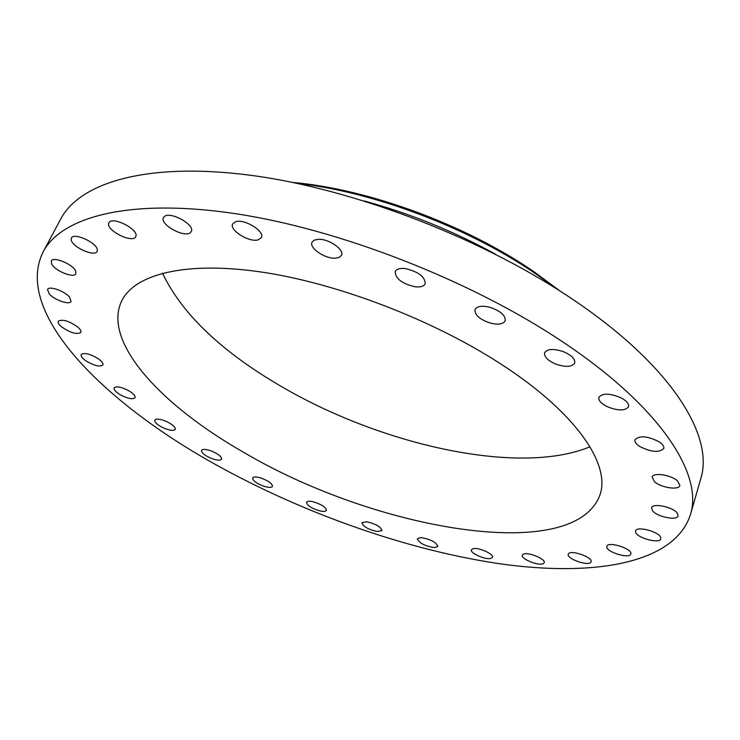 <?xml version="1.0" encoding="UTF-8"?>
<svg xmlns="http://www.w3.org/2000/svg" width="740" height="740" viewBox="0 0 740 740"><rect width="100%" height="100%" fill="white"/><g stroke="black" fill="none" stroke-linecap="round" stroke-linejoin="round"><path stroke-width="1.11" d="M190.236 232.721L191.262 231.537C195.453 225.016 170.385 210.965 164.373 216.524L163.466 217.606C159.359 224.202 184.001 238.039 190.236 232.721M214.84 464.137C303.187 513.403 407.527 550.357 500.869 563.917C593.073 576.821 674.316 564.037 690.411 514.707C703.379 474.913 661.357 407.5 562.557 341.778C471.038 280.395 338.578 228.827 233.951 213.453C129.065 198.043 61.383 216.922 43.142 251.878C13.117 312.169 102.98 401.931 214.84 464.137M690.411 514.707L700.706 478.9C714.22 437.146 673.428 367.965 576.395 301.855C486.513 240.075 355.894 189.347 252.035 175.472C147.917 161.57 79.865 182.401 60.726 219.031L43.142 251.878M495.596 254.264C453.962 231.324 410.219 213.564 364.376 200.984M556.415 288.729L536.861 274.549C469.909 228.188 373.321 191.642 296.749 183.289M559.921 290.959L534.409 272.043C466.82 225.182 368.502 188.959 292.679 182.438M162.495 273.199C181.374 312.724 219.207 349.428 275.992 383.32C376.586 443.963 517.797 476.773 589.984 446.784M245.467 453.361C375.032 529.526 574.037 565.277 599.937 494.968C610.842 464.498 576.275 412.559 500.332 363.673C432.188 319.467 336.793 283.05 260.961 271.978C185 260.924 134.745 274.337 121.758 300.801C101.63 342.213 162.393 406.482 245.467 453.361M135.781 236.476C139.536 229.65 111.823 215.553 108.919 222.851L108.789 223.147C105.506 230.205 132.849 243.876 135.707 236.643L135.781 236.476M97.329 249.787C96.968 242.674 73.639 232.101 71.401 238.049L71.188 239.797C71.919 247.031 94.868 257.289 97.107 251.396L97.329 249.787M75.517 270.72C72.279 263.893 53.058 256.188 51.291 261.017L51.735 264.152C55.213 271.025 74.12 278.518 75.906 273.726L75.517 270.72M69.56 297.166C64.537 290.977 48.96 285.538 47.545 289.46L49.155 293.845C54.307 300.014 69.643 305.333 71.086 301.43L69.56 297.166M77.82 327.08C68.903 320.855 62.382 318.912 58.257 321.234C57.692 322.585 58.719 324.397 61.346 326.682C70.235 332.852 76.729 334.776 80.817 332.445C81.372 331.122 80.373 329.337 77.82 327.08M98.226 358.733C89.919 353.794 84.24 352.388 81.187 354.516C80.642 356.116 82.223 358.225 85.923 360.852C94.193 365.754 99.844 367.132 102.879 365.005C103.424 363.433 101.88 361.342 98.226 358.733M128.649 390.674C121.175 386.872 116.319 385.938 114.08 387.862C113.608 389.721 115.764 392.071 120.537 394.91C127.974 398.684 132.812 399.609 135.05 397.685C135.522 395.854 133.394 393.523 128.649 390.674M167.046 421.754C160.524 418.951 156.454 418.396 154.817 420.117C154.503 422.253 157.241 424.797 163.031 427.739C169.525 430.541 173.595 431.087 175.241 429.367C175.574 427.248 172.846 424.714 167.046 421.754M211.603 451.086C206.09 449.115 202.732 448.884 201.548 450.392C201.447 452.862 204.776 455.553 211.538 458.476C217.042 460.456 220.391 460.687 221.593 459.17C221.713 456.719 218.383 454.027 211.603 451.086M260.674 477.938C256.16 476.652 253.469 476.671 252.608 477.985C252.803 480.824 256.725 483.627 264.374 486.411C268.897 487.706 271.599 487.688 272.477 486.365C272.292 483.544 268.361 480.732 260.674 477.938M312.779 501.683C309.228 500.952 307.146 501.156 306.526 502.284C307.118 505.549 311.642 508.445 320.087 510.952C323.667 511.701 325.767 511.497 326.405 510.36C325.813 507.094 321.271 504.199 312.779 501.683M366.522 521.755L361.906 522.727C363.016 526.501 368.141 529.442 377.28 531.542L381.979 530.571C380.86 526.788 375.707 523.846 366.522 521.755M420.533 537.582L417.351 538.748C419.118 543.123 424.862 546.083 434.556 547.609L437.83 546.444C436.026 542.041 430.264 539.09 420.533 537.582M473.341 548.608L471.38 549.765C469.743 552.891 484.608 559.736 490.426 558.543L492.47 557.368C494.144 554.251 479.058 547.332 473.341 548.608M523.291 554.195L522.329 555.139C520.498 558.793 538.48 566.174 543.169 563.695L544.205 562.715C546.074 559.052 527.796 551.605 523.291 554.195M568.505 553.733L568.246 554.205C566.22 558.552 587.847 566.377 590.779 562.345L591.094 561.808C593.147 557.442 571.16 549.589 568.505 553.733M606.8 546.61C605.607 551.855 629.814 559.348 630.832 554.02L630.878 553.816C632.339 548.599 607.79 540.977 606.856 546.324L606.8 546.61M635.679 532.319C637.371 538.211 659.886 544.057 660.792 538.794L660.718 537.527C659.22 531.616 636.382 525.696 635.577 530.959L635.679 532.319M652.458 510.628C656.778 516.798 677.22 521.034 678.09 515.873L677.285 513.181C673.067 506.946 652.365 502.682 651.598 507.834L652.458 510.628M654.502 481.712C661.005 487.752 678.978 490.472 679.875 485.468L677.6 480.963C671.115 474.83 652.967 472.148 652.153 477.115L654.502 481.712M639.619 446.414C651.182 452.223 659.238 452.917 663.78 448.486C664.252 446.451 662.726 444.231 659.201 441.836C647.555 435.99 639.48 435.277 634.976 439.699C634.485 441.771 636.03 444.009 639.619 446.414M606.661 406.408C617.734 410.978 625.032 411.089 628.547 406.741C629.12 403.8 626.549 400.793 620.832 397.722C609.686 393.144 602.379 393.014 598.91 397.343C598.327 400.322 600.908 403.346 606.661 406.408M556.11 364.228C565.896 367.401 572.103 366.994 574.74 362.998C575.313 358.918 571.474 355.117 563.214 351.593C553.39 348.438 547.193 348.836 544.612 352.795C544.039 356.911 547.868 360.722 556.11 364.228M490.583 323.149C498.436 324.962 503.32 324.157 505.226 320.753C505.624 315.332 500.397 310.809 489.538 307.202C481.703 305.435 476.856 306.24 474.997 309.598C474.599 315.046 479.788 319.56 490.583 323.149M414.798 286.732C420.403 287.397 423.872 286.408 425.204 283.744C425.121 276.825 418.535 271.784 405.464 268.601C399.933 267.982 396.511 268.971 395.216 271.571C395.289 278.499 401.811 283.55 414.798 286.732M335.054 258.204L339.225 257.4L341.501 255.272C344.664 249.704 328.69 238.641 318.302 239.307L314.25 240.121L312.039 242.202C308.904 247.845 324.684 258.741 335.054 258.204M258.158 239.862L261.387 237.577C265.151 231.481 244.598 218.67 235.736 221.686L232.674 223.896C228.975 230.075 249.204 242.674 258.158 239.862"/></g></svg>
